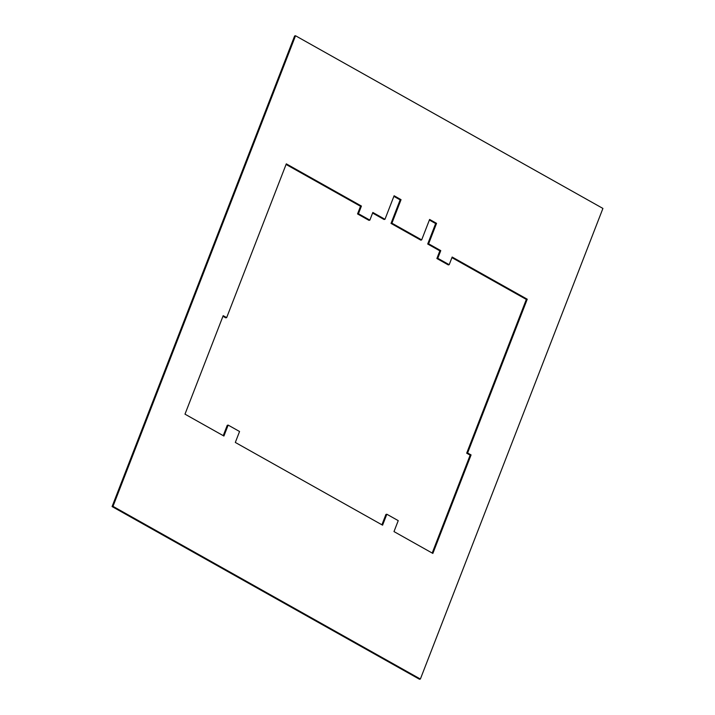 <?xml version="1.0" encoding="UTF-8"?>
<svg xmlns="http://www.w3.org/2000/svg" width="715" height="715" viewBox="0 0 715 715"><rect width="100%" height="100%" fill="white"/><g stroke="black" fill="none" stroke-linecap="round" stroke-linejoin="round"><path stroke-width="1.07" d="M112.085 506.569L294.625 35.965L295.527 35.75L112.997 506.345L420.375 679.036L419.473 679.25L112.085 506.569L112.997 506.345M451.934 257.632L526.329 299.433L466.689 453.194L467.601 452.979L527.241 299.21L452.166 257.034L449.199 264.693L448.287 264.916L436.883 258.508L439.85 250.849L427.704 244.021L435.641 223.554L429.375 220.032M467.601 452.979L471.069 454.928L432.861 553.428L393.992 531.585L398.237 520.636L386.833 514.237L382.588 525.176L235.315 442.442L239.561 431.503L228.157 425.094L223.911 436.034L184.988 414.164L223.187 315.673L226.664 317.621L286.304 163.851L361.424 206.054L358.456 213.722L369.861 220.131L372.828 212.462L384.974 219.291L394.108 195.758L401.044 199.664L391.918 223.187L421.671 239.9L420.76 240.124L391.016 223.411L400.141 199.878L393.876 196.357M384.974 219.291L384.071 219.505L372.595 213.061M369.861 220.131L368.949 220.345L357.545 213.937L360.521 206.278L286.072 164.45M226.664 317.621L225.752 317.835L222.955 316.271M223.232 435.658L227.245 425.309L228.157 425.094M381.908 524.801L385.921 514.451L386.833 514.237M432.191 553.044L470.157 455.142L466.689 453.194M527.241 299.21L526.329 299.433M470.157 455.142L471.069 454.928M420.375 679.036L602.915 208.431L295.527 35.75M421.671 239.9L429.608 219.442L436.552 223.339L428.616 243.806L440.762 250.625L437.786 258.294L449.199 264.693M437.786 258.294L436.883 258.508M361.424 206.054L360.521 206.278M358.456 213.722L357.545 213.937M400.141 199.878L401.044 199.664M428.616 243.806L427.704 244.021M440.762 250.625L439.85 250.849M435.641 223.554L436.552 223.339M391.918 223.187L391.016 223.411"/></g></svg>
